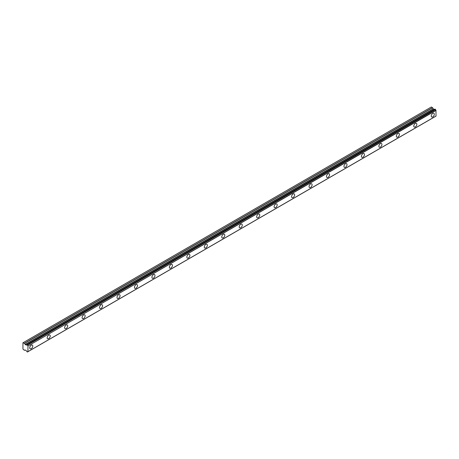 <?xml version="1.0" encoding="UTF-8"?>
<svg xmlns="http://www.w3.org/2000/svg" width="459" height="459" viewBox="0 0 459 459"><rect width="100%" height="100%" fill="white"/><g stroke="black" fill="none" stroke-linecap="round" stroke-linejoin="round"><path stroke-width="0.69" d="M432.774 116.884A2.163 1.245 120 0 0 434.185 114.98A2.163 1.245 120 0 0 433.858 113.247A2.163 1.245 120 0 0 432.774 113.356A2.163 1.245 120 0 0 431.362 115.261A2.163 1.245 120 0 0 431.695 116.988A2.163 1.245 120 0 0 432.774 116.884M31.241 348.708A2.163 1.245 120 0 0 32.652 346.803A2.163 1.245 120 0 0 32.325 345.07A2.163 1.245 120 0 0 31.241 345.179A2.163 1.245 120 0 0 29.829 347.084A2.163 1.245 120 0 0 30.162 348.811A2.163 1.245 120 0 0 31.241 348.708M48.7 338.627A2.163 1.245 120 0 0 50.111 336.722A2.163 1.245 120 0 0 49.779 334.99A2.163 1.245 120 0 0 48.7 335.099A2.163 1.245 120 0 0 47.288 337.004A2.163 1.245 120 0 0 47.621 338.731A2.163 1.245 120 0 0 48.7 338.627M66.159 328.546A2.163 1.245 120 0 0 67.571 326.642A2.163 1.245 120 0 0 67.238 324.915A2.163 1.245 120 0 0 66.159 325.018A2.163 1.245 120 0 0 64.748 326.923A2.163 1.245 120 0 0 65.08 328.655A2.163 1.245 120 0 0 66.159 328.546M83.618 318.466A2.163 1.245 120 0 0 85.03 316.567A2.163 1.245 120 0 0 84.697 314.834A2.163 1.245 120 0 0 83.618 314.937A2.163 1.245 120 0 0 82.207 316.842A2.163 1.245 120 0 0 82.534 318.575A2.163 1.245 120 0 0 83.618 318.466M101.072 308.391A2.163 1.245 120 0 0 102.483 306.486A2.163 1.245 120 0 0 102.156 304.753A2.163 1.245 120 0 0 101.072 304.862A2.163 1.245 120 0 0 99.666 306.767A2.163 1.245 120 0 0 99.993 308.494A2.163 1.245 120 0 0 101.072 308.391M118.531 298.31A2.163 1.245 120 0 0 119.942 296.405A2.163 1.245 120 0 0 119.615 294.672A2.163 1.245 120 0 0 118.531 294.781A2.163 1.245 120 0 0 117.12 296.686A2.163 1.245 120 0 0 117.452 298.419A2.163 1.245 120 0 0 118.531 298.31M135.99 288.229A2.163 1.245 120 0 0 137.402 286.324A2.163 1.245 120 0 0 137.069 284.597A2.163 1.245 120 0 0 135.99 284.7A2.163 1.245 120 0 0 134.579 286.605A2.163 1.245 120 0 0 134.912 288.338A2.163 1.245 120 0 0 135.99 288.229M153.449 278.148A2.163 1.245 120 0 0 154.861 276.249A2.163 1.245 120 0 0 154.528 274.516A2.163 1.245 120 0 0 153.449 274.625A2.163 1.245 120 0 0 152.038 276.525A2.163 1.245 120 0 0 152.371 278.257A2.163 1.245 120 0 0 153.449 278.148M170.909 268.073A2.163 1.245 120 0 0 172.32 266.168A2.163 1.245 120 0 0 171.987 264.436A2.163 1.245 120 0 0 170.909 264.545A2.163 1.245 120 0 0 169.497 266.45A2.163 1.245 120 0 0 169.824 268.176A2.163 1.245 120 0 0 170.909 268.073M188.362 257.992A2.163 1.245 120 0 0 189.774 256.088A2.163 1.245 120 0 0 189.447 254.355A2.163 1.245 120 0 0 188.362 254.464A2.163 1.245 120 0 0 186.951 256.369A2.163 1.245 120 0 0 187.283 258.101A2.163 1.245 120 0 0 188.362 257.992M205.821 247.912A2.163 1.245 120 0 0 207.233 246.007A2.163 1.245 120 0 0 206.9 244.28A2.163 1.245 120 0 0 205.821 244.383A2.163 1.245 120 0 0 204.41 246.288A2.163 1.245 120 0 0 204.743 248.021A2.163 1.245 120 0 0 205.821 247.912M223.281 237.831A2.163 1.245 120 0 0 224.692 235.932A2.163 1.245 120 0 0 224.359 234.199A2.163 1.245 120 0 0 223.281 234.308A2.163 1.245 120 0 0 221.869 236.207A2.163 1.245 120 0 0 222.202 237.94A2.163 1.245 120 0 0 223.281 237.831M240.74 227.756A2.163 1.245 120 0 0 242.151 225.851A2.163 1.245 120 0 0 241.818 224.118A2.163 1.245 120 0 0 240.74 224.227A2.163 1.245 120 0 0 239.328 226.132A2.163 1.245 120 0 0 239.661 227.859A2.163 1.245 120 0 0 240.74 227.756M258.199 217.675A2.163 1.245 120 0 0 259.61 215.77A2.163 1.245 120 0 0 259.278 214.037A2.163 1.245 120 0 0 258.199 214.146A2.163 1.245 120 0 0 256.788 216.051A2.163 1.245 120 0 0 257.115 217.784A2.163 1.245 120 0 0 258.199 217.675M275.652 207.594A2.163 1.245 120 0 0 277.064 205.689A2.163 1.245 120 0 0 276.737 203.962A2.163 1.245 120 0 0 275.652 204.066A2.163 1.245 120 0 0 274.241 205.971A2.163 1.245 120 0 0 274.574 207.703A2.163 1.245 120 0 0 275.652 207.594M293.112 197.513A2.163 1.245 120 0 0 294.523 195.614A2.163 1.245 120 0 0 294.19 193.882A2.163 1.245 120 0 0 293.112 193.991A2.163 1.245 120 0 0 291.7 195.89A2.163 1.245 120 0 0 292.033 197.622A2.163 1.245 120 0 0 293.112 197.513M310.571 187.438A2.163 1.245 120 0 0 311.982 185.534A2.163 1.245 120 0 0 311.65 183.801A2.163 1.245 120 0 0 310.571 183.91A2.163 1.245 120 0 0 309.159 185.815A2.163 1.245 120 0 0 309.492 187.542A2.163 1.245 120 0 0 310.571 187.438M328.03 177.358A2.163 1.245 120 0 0 329.442 175.453A2.163 1.245 120 0 0 329.109 173.726A2.163 1.245 120 0 0 328.03 173.829A2.163 1.245 120 0 0 326.619 175.734A2.163 1.245 120 0 0 326.946 177.467A2.163 1.245 120 0 0 328.03 177.358M345.489 167.277A2.163 1.245 120 0 0 346.901 165.372A2.163 1.245 120 0 0 346.568 163.645A2.163 1.245 120 0 0 345.489 163.748A2.163 1.245 120 0 0 344.078 165.653A2.163 1.245 120 0 0 344.405 167.386A2.163 1.245 120 0 0 345.489 167.277M362.943 157.202A2.163 1.245 120 0 0 364.354 155.297A2.163 1.245 120 0 0 364.027 153.564A2.163 1.245 120 0 0 362.943 153.673A2.163 1.245 120 0 0 361.531 155.572A2.163 1.245 120 0 0 361.864 157.305A2.163 1.245 120 0 0 362.943 157.202M380.402 147.121A2.163 1.245 120 0 0 381.813 145.216A2.163 1.245 120 0 0 381.481 143.483A2.163 1.245 120 0 0 380.402 143.592A2.163 1.245 120 0 0 378.991 145.497A2.163 1.245 120 0 0 379.323 147.224A2.163 1.245 120 0 0 380.402 147.121M397.861 137.04A2.163 1.245 120 0 0 399.273 135.135A2.163 1.245 120 0 0 398.94 133.408A2.163 1.245 120 0 0 397.861 133.512A2.163 1.245 120 0 0 396.45 135.416A2.163 1.245 120 0 0 396.783 137.149A2.163 1.245 120 0 0 397.861 137.04M415.32 126.959A2.163 1.245 120 0 0 416.732 125.06A2.163 1.245 120 0 0 416.399 123.328A2.163 1.245 120 0 0 415.32 123.431A2.163 1.245 120 0 0 413.909 125.336A2.163 1.245 120 0 0 414.236 127.068A2.163 1.245 120 0 0 415.32 126.959M27.454 351.961A0.757 0.436 60 0 1 27.603 351.72A0.757 0.436 60 0 1 27.879 351.714L27.345 352.001L26.846 351.611A0.757 0.436 60 0 0 26.37 350.831L25.239 349.976L24.413 350.309L22.95 349.081L22.95 342.781L24.522 343.366L432.602 107.762L431.357 106.993L23.277 342.598M434.466 109.391A0.757 0.436 60 0 1 434.449 109.38L26.203 345.042L25.239 344.537L24.522 343.366M432.602 107.762L433.319 108.932L434.283 109.437M436.05 116.035L27.97 351.64L436.021 116.11L435.964 110.246A0.757 0.436 60 0 1 435.534 109.506L434.96 109.104L26.938 344.709M435.499 116.408L27.425 352.007M434.386 109.38L26.37 344.984L434.449 109.38M436.021 116.11L27.936 351.709L27.97 346.023L436.05 110.418M435.964 110.246L27.97 346.023M27.879 345.851A0.757 0.436 60 0 1 27.454 345.111L435.534 109.506M435.43 109.34L27.454 345.111M27.345 344.944L26.955 344.72L435.034 109.116M26.37 344.984A0.757 0.436 60 0 0 26.702 344.996A0.757 0.436 60 0 0 26.846 344.761L26.955 344.72M24.522 350.32L25.13 349.965L24.522 350.32M432.493 107.647L24.413 343.252M433.21 108.817L25.13 344.422M25.239 344.537L433.319 108.932M434.174 109.426L26.094 345.03M434.96 109.104L26.88 344.709"/></g></svg>
